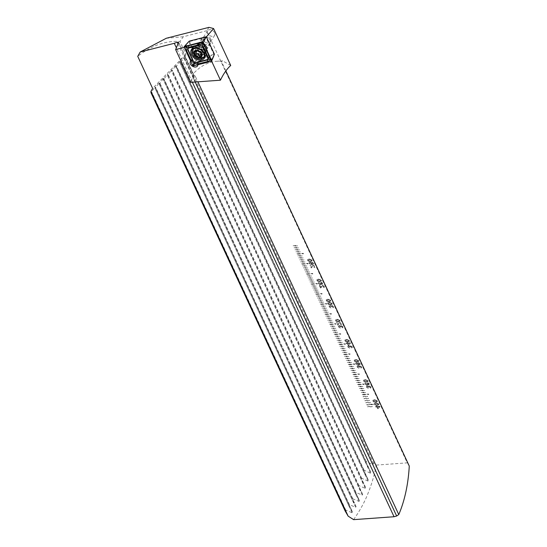 <?xml version="1.0" encoding="UTF-8"?>
<svg xmlns="http://www.w3.org/2000/svg" width="547" height="547" viewBox="0 0 547 547"><rect width="100%" height="100%" fill="white"/><g stroke="black" fill="none" stroke-linecap="round" stroke-linejoin="round"><path stroke-width="0.41" stroke-dasharray="2.73 2.05" d="M214.684 32.779A4.205 2.899 -147.7 0 0 211.128 29.894A4.205 2.899 -147.7 0 0 207.559 30.789A4.205 2.899 -147.7 0 0 207.559 33.292A4.205 2.899 -147.7 0 0 211.115 36.184A4.205 2.899 -147.7 0 0 214.677 35.282A4.205 2.899 -147.7 0 0 214.684 32.779M206.157 46.29A4.205 2.899 -147.7 0 0 205.152 44.895A4.205 2.899 -147.7 0 0 202.985 43.521A4.205 2.899 -147.7 0 0 199.033 44.3A4.205 2.899 -147.7 0 0 199.033 46.803A4.205 2.899 -147.7 0 0 202.588 49.688A4.205 2.899 -147.7 0 0 206.151 48.792A4.205 2.899 -147.7 0 0 206.157 46.29M207.149 47.486A6.373 4.397 -147.7 0 0 205.638 45.374A6.373 4.397 -147.7 0 0 202.342 43.295A6.373 4.397 -147.7 0 0 196.359 48.259A6.373 4.397 -147.7 0 0 204.086 52.895A6.373 4.397 -147.7 0 0 207.149 47.486M196.161 54.461A4.205 2.899 -147.7 0 0 194.144 55.527A4.205 2.899 -147.7 0 0 194.951 59.233A4.205 2.899 -147.7 0 0 199.238 61.093A4.205 2.899 -147.7 0 0 201.262 60.02A4.205 2.899 -147.7 0 0 200.448 56.32A4.205 2.899 -147.7 0 0 196.161 54.461M190.671 61.12A4.205 2.899 32.3 0 1 190.958 60.881L194.944 54.823A4.205 2.899 32.3 0 1 196.134 54.509A4.205 2.899 32.3 0 1 201.467 58.221L214.144 54.98L205.966 37.326L188.852 41.702L194.944 54.823M293.096 245.753L297.418 245.439L297.602 245.842L293.281 246.157L293.076 245.781L297.397 245.473L297.582 245.876L293.26 246.184L293.076 245.781M294.033 247.764L298.347 247.449L298.532 247.853L294.218 248.167L294.012 247.791L298.327 247.483L298.512 247.887L294.197 248.194L294.012 247.791M294.963 249.774L299.277 249.459L299.469 249.863L295.148 250.177L294.942 249.801L299.264 249.494L299.448 249.897L295.127 250.205L294.942 249.801M295.893 251.784L300.214 251.47L300.399 251.873L296.084 252.188L295.893 251.784L300.194 251.504L300.378 251.907L296.064 252.215L295.879 251.811M296.83 253.794L303.305 253.323L303.489 253.726L297.014 254.198L296.83 253.794L303.284 253.357L303.469 253.76L296.994 254.225L296.809 253.822M297.759 255.805L302.081 255.49L302.265 255.893L297.951 256.201L297.739 255.832L302.06 255.524L302.245 255.928L297.93 256.235L297.739 255.832M298.696 257.815L303.011 257.5L303.202 257.904L298.881 258.211L298.676 257.842L302.99 257.534L303.182 257.931L298.86 258.246L298.676 257.842M299.626 259.825L303.947 259.51L304.132 259.914L299.818 260.222L299.626 259.825L303.927 259.545L304.111 259.941L299.797 260.256L299.606 259.852M300.563 261.835L304.877 261.521L305.062 261.924L300.747 262.232L300.542 261.863L304.857 261.555L305.048 261.951L300.727 262.266L300.542 261.863M301.493 263.845L307.968 263.374L308.159 263.777L301.677 264.242L301.472 263.873L307.947 263.408L308.139 263.811L301.664 264.276L301.472 263.873M302.429 265.856L306.744 265.541L306.929 265.945L302.614 266.252L302.409 265.883L306.723 265.575L306.915 265.972L302.594 266.286L302.409 265.883M303.359 267.866L307.681 267.551L307.865 267.955L303.544 268.262L303.339 267.893L307.66 267.586L307.845 267.982L303.523 268.297L303.339 267.893M304.296 269.876L308.611 269.562L308.795 269.965L304.481 270.273L304.276 269.903L308.59 269.596L308.775 269.992L304.46 270.307L304.276 269.903M305.226 271.88L309.54 271.572L309.732 271.975L305.411 272.283L305.226 271.88L309.527 271.606L309.711 272.003L305.39 272.317L305.205 271.914M306.156 273.89L312.638 273.425L312.822 273.828L306.347 274.293L306.156 273.89L312.617 273.459L312.802 273.862L306.327 274.327L306.142 273.924M307.093 275.9L311.407 275.592L311.599 275.996L307.277 276.303L307.093 275.9L311.387 275.62L311.578 276.023L307.257 276.338L307.072 275.934M308.023 277.91L312.344 277.602L312.528 278.006L308.214 278.314L308.023 277.91L312.323 277.63L312.508 278.033L308.193 278.348L308.002 277.944M308.959 279.92L313.274 279.613L313.465 280.016L309.144 280.324L308.959 279.92L313.253 279.64L313.445 280.043L309.123 280.358L308.939 279.955M309.889 281.931L314.21 281.623L314.395 282.026L310.081 282.334L309.889 281.931L314.19 281.65L314.375 282.054L310.06 282.368L309.869 281.965M310.826 283.941L317.301 283.476L317.486 283.879L311.011 284.344L310.826 283.941L317.281 283.51L317.465 283.907L310.99 284.378L310.805 283.975M311.756 285.951L316.077 285.643L316.262 286.047L311.94 286.354L311.756 285.951L316.057 285.671L316.241 286.074L311.927 286.389L311.735 285.985M312.693 287.961L317.007 287.654L317.192 288.057L312.877 288.365L312.672 287.995L316.986 287.681L317.178 288.084L312.857 288.399L312.672 287.995M313.622 289.972L317.944 289.664L318.128 290.06L313.807 290.375L313.602 290.006L317.923 289.691L318.108 290.095L313.793 290.409L313.602 290.006M314.559 291.982L318.874 291.674L319.058 292.071L314.744 292.385L314.539 292.016L318.853 291.701L319.038 292.105L314.723 292.419L314.539 292.016M315.489 293.992L321.964 293.527L322.156 293.93L315.674 294.395L315.489 293.992L321.944 293.554L322.135 293.958L315.653 294.43L315.469 294.026M316.419 296.002L320.74 295.695L320.925 296.091L316.61 296.406L316.419 296.002L320.72 295.722L320.904 296.125L316.59 296.44L316.405 296.036M317.356 298.012L321.67 297.705L321.862 298.101L317.54 298.416L317.356 298.012L321.657 297.732L321.841 298.136L317.52 298.443L317.335 298.047M318.286 300.023L322.607 299.715L322.792 300.112L318.477 300.426L318.286 300.023L322.586 299.742L322.771 300.146L318.457 300.453L318.272 300.057M319.222 302.033L323.537 301.725L323.728 302.122L319.407 302.436L319.202 302.067L323.516 301.753L323.708 302.156L319.386 302.464L319.202 302.067M320.152 304.043L326.634 303.578L326.819 303.982L320.344 304.447L320.152 304.043L326.614 303.606L326.798 304.009L320.323 304.474L320.132 304.077M321.089 306.053L325.403 305.739L325.595 306.142L321.274 306.457L321.068 306.088L325.383 305.773L325.574 306.176L321.253 306.484L321.068 306.088M322.019 308.064L326.34 307.749L326.525 308.152L322.21 308.467L322.019 308.064L326.32 307.783L326.504 308.187L322.19 308.494L321.998 308.098M322.956 310.074L327.27 309.759L327.455 310.163L323.14 310.477L322.935 310.108L327.25 309.793L327.441 310.197L323.12 310.505L322.935 310.108M323.886 312.084L328.207 311.769L328.391 312.173L324.07 312.487L323.886 312.084L328.186 311.804L328.371 312.207L324.056 312.515L323.865 312.118M324.822 314.094L331.297 313.629L331.482 314.026L325.007 314.498L324.802 314.122L331.277 313.657L331.461 314.06L324.986 314.525L324.802 314.122M325.752 316.104L330.073 315.79L330.258 316.193L325.937 316.508L325.732 316.132L330.053 315.824L330.238 316.228L325.916 316.535L325.732 316.132M326.689 318.115L331.003 317.8L331.188 318.204L326.874 318.518L326.668 318.142L330.983 317.834L331.167 318.238L326.853 318.545L326.668 318.142M327.619 320.125L331.933 319.81L332.125 320.214L327.803 320.528L327.598 320.152L331.92 319.845L332.104 320.248L327.783 320.556L327.598 320.152M328.549 322.135L332.87 321.821L333.055 322.224L328.74 322.539L328.549 322.135L332.849 321.855L333.034 322.258L328.72 322.566L328.535 322.162M329.485 324.145L335.961 323.674L336.145 324.077L329.67 324.549L329.465 324.173L335.94 323.708L336.132 324.111L329.65 324.576L329.465 324.173M330.415 326.156L334.737 325.841L334.921 326.244L330.607 326.559L330.395 326.183L334.716 325.875L334.901 326.279L330.586 326.586L330.395 326.183M331.352 328.166L335.667 327.851L335.858 328.255L331.537 328.569L331.332 328.193L335.646 327.885L335.837 328.289L331.516 328.597L331.332 328.193M332.282 330.176L336.603 329.862L336.788 330.265L332.473 330.573L332.261 330.203L336.583 329.896L336.767 330.299L332.453 330.607L332.261 330.203M333.219 332.186L337.533 331.872L337.718 332.275L333.403 332.583L333.198 332.214L337.513 331.906L337.704 332.309L333.383 332.617L333.198 332.214M334.149 334.196L340.624 333.725L340.815 334.128L334.333 334.593L334.128 334.224L340.61 333.759L340.795 334.162L334.32 334.627L334.128 334.224M335.085 336.207L339.4 335.892L339.584 336.296L335.27 336.603L335.065 336.234L339.379 335.926L339.571 336.323L335.249 336.637L335.065 336.234M336.015 338.217L340.337 337.902L340.521 338.306L336.2 338.614L335.995 338.244L340.316 337.937L340.501 338.333L336.186 338.648L335.995 338.244M336.952 340.227L341.266 339.913L341.451 340.316L337.137 340.624L336.931 340.255L341.246 339.947L341.431 340.343L337.116 340.658L336.931 340.255M337.882 342.237L342.196 341.923L342.388 342.326L338.067 342.634L337.882 342.237L342.183 341.957L342.367 342.354L338.046 342.668L337.861 342.265M338.812 344.248L345.294 343.776L345.478 344.179L339.003 344.644L338.812 344.248L345.273 343.81L345.458 344.213L338.983 344.678L338.798 344.275M339.749 346.251L344.063 345.943L344.254 346.347L339.933 346.654L339.749 346.251L344.049 345.977L344.234 346.374L339.913 346.689L339.728 346.285M340.678 348.261L345 347.954L345.184 348.357L340.87 348.665L340.678 348.261L344.979 347.981L345.164 348.384L340.849 348.699L340.665 348.295M341.615 350.271L345.93 349.964L346.121 350.367L341.8 350.675L341.615 350.271L345.909 349.991L346.101 350.395L341.779 350.709L341.595 350.306M342.545 352.282L346.866 351.974L347.051 352.377L342.737 352.685L342.545 352.282L346.846 352.001L347.03 352.405L342.716 352.719L342.525 352.316M343.482 354.292L349.957 353.827L350.142 354.23L343.666 354.695L343.482 354.292L349.936 353.861L350.121 354.258L343.646 354.729L343.461 354.326M344.412 356.302L348.733 355.994L348.918 356.398L344.603 356.706L344.412 356.302L348.712 356.022L348.897 356.425L344.583 356.74L344.391 356.336M345.348 358.312L349.663 358.005L349.848 358.408L345.533 358.716L345.328 358.347L349.642 358.032L349.834 358.435L345.513 358.75L345.328 358.347M346.278 360.323L350.6 360.015L350.784 360.418L346.463 360.726L346.278 360.323L350.579 360.042L350.764 360.446L346.449 360.76L346.258 360.357M347.215 362.333L351.53 362.025L351.714 362.429L347.4 362.736L347.215 362.333L351.509 362.052L351.694 362.456L347.379 362.77L347.195 362.367M348.145 364.343L354.62 363.878L354.812 364.281L348.33 364.746L348.145 364.343L354.6 363.912L354.791 364.309L348.309 364.781L348.124 364.377M349.082 366.353L353.396 366.046L353.581 366.442L349.266 366.757L349.061 366.387L353.376 366.073L353.56 366.476L349.246 366.791L349.061 366.387M350.012 368.363L354.326 368.056L354.518 368.452L350.196 368.767L350.012 368.363L354.312 368.083L354.497 368.487L350.176 368.801L349.991 368.398M350.942 370.374L355.263 370.066L355.447 370.463L351.133 370.777L350.942 370.374L355.242 370.093L355.427 370.497L351.112 370.811L350.928 370.408M351.878 372.384L356.193 372.076L356.384 372.473L352.063 372.787L351.878 372.384L356.172 372.104L356.364 372.507L352.042 372.815L351.858 372.418M352.808 374.394L359.29 373.929L359.475 374.333L353 374.798L352.808 374.394L359.27 373.957L359.454 374.36L352.979 374.825L352.788 374.428M353.745 376.404L358.059 376.097L358.251 376.493L353.93 376.808L353.745 376.404L358.039 376.124L358.23 376.527L353.909 376.835L353.724 376.439M354.675 378.415L358.996 378.107L359.181 378.503L354.866 378.818L354.654 378.449L358.976 378.134L359.16 378.538L354.846 378.845L354.654 378.449M355.612 380.425L359.926 380.11L360.111 380.514L355.796 380.828L355.591 380.459L359.905 380.144L360.097 380.548L355.776 380.856L355.591 380.459M356.541 382.435L360.863 382.121L361.047 382.524L356.726 382.838L356.521 382.469L360.842 382.155L361.027 382.558L356.712 382.866L356.521 382.469M357.478 384.445L363.953 383.98L364.138 384.377L357.663 384.849L357.458 384.479L363.933 384.008L364.117 384.411L357.642 384.876L357.458 384.479M358.408 386.456L362.729 386.141L362.914 386.544L358.593 386.859L358.408 386.456L362.709 386.175L362.893 386.579L358.572 386.886L358.388 386.49M359.345 388.466L363.659 388.151L363.844 388.555L359.529 388.869L359.324 388.493L363.639 388.185L363.823 388.589L359.509 388.896L359.324 388.493M360.275 390.476L364.589 390.161L364.781 390.565L360.459 390.879L360.275 390.476L364.576 390.196L364.76 390.599L360.439 390.907L360.254 390.503M361.205 392.486L365.526 392.172L365.711 392.575L361.396 392.89L361.205 392.486L365.505 392.206L365.69 392.609L361.376 392.917L361.191 392.514M362.141 394.496L368.616 394.031L368.801 394.428L362.326 394.9L362.121 394.524L368.596 394.059L368.787 394.462L362.305 394.927L362.121 394.524M363.263 396.91L363.071 396.507L367.393 396.192L367.577 396.596L363.242 396.937L363.051 396.534L367.372 396.226L367.557 396.63L363.242 396.937M364.193 398.92L364.008 398.517L368.322 398.202L368.514 398.606L364.172 398.948L363.987 398.544L368.302 398.237L368.493 398.64L364.172 398.948M365.129 400.93L364.938 400.527L369.259 400.213L369.444 400.616L365.109 400.958L364.917 400.554L369.239 400.247L369.423 400.65L365.109 400.958M367.926 406.954L367.741 406.558L372.056 406.243L372.24 406.647L367.905 406.989L367.721 406.585L372.035 406.277L372.227 406.681L367.905 406.989M366.059 402.941L365.875 402.537L370.189 402.223L370.381 402.626L366.039 402.968L365.854 402.565L370.169 402.257L370.36 402.66L366.039 402.968M373.28 404.076L373.471 404.479L366.989 404.944L366.805 404.548L373.28 404.076L373.451 404.513L366.975 404.978L366.784 404.575L373.266 404.11M313.417 263.093L311.769 262.013L313.014 263.613L311.776 264.228L311.913 263.182L309.958 262.095L309.055 262.539L309.076 263.469L311.804 264.727L313.383 264.194L313.417 263.093L311.769 262.013M317.807 281.363L319.756 281.63L321.383 281.042L321.349 280.18L318.559 279.052L316.939 279.633L316.973 280.495L317.786 281.397L319.756 281.63M319.858 285.431L319.304 285.472L320.528 288.098L322.689 285.814L323.728 286.498L323.605 287.825L324.282 287.455L324.221 286.45L322.457 285.295L321.533 285.876L320.774 287.394L319.879 285.397L319.325 285.438L320.549 288.071L322.709 285.78L323.749 286.464L323.626 287.79L324.303 287.421L324.241 286.416L322.477 285.267L321.547 285.842L320.795 287.366L319.879 285.397M321.458 287.496L321.704 286.97L321.458 287.496M323.749 286.464L323.311 287.312L323.749 286.464M328.576 304.556L330.525 304.816L332.145 304.235L332.111 303.373L329.328 302.245L327.708 302.826L327.742 303.688L328.556 304.59L330.525 304.816M336.467 321.561L338.422 321.827L340.043 321.239L340.008 320.378L337.225 319.25L335.598 319.838L335.639 320.699L336.446 321.595L338.422 321.827M338.525 326.921L340.323 328.084L339.017 326.867L339.509 326.012L340.754 327.044L341.499 326.08L342.401 326.648L342.347 327.885L342.935 327.509L342.907 326.627L341.28 325.561L340.678 326.169L339.263 325.492L338.504 325.896L338.504 326.949L340.323 328.084M340.302 328.111L338.996 326.894L339.509 326.012L340.658 326.703M340.637 326.737L341.212 326.983L341.499 326.08L342.381 326.675L342.347 327.885M342.326 327.913L342.914 327.544L342.887 326.655L341.28 325.561L340.658 326.203L339.263 325.492M346.101 343.113L346.34 343.625L347.386 343.55L348.2 345.301L348.754 345.266L350.531 343.167L346.907 342.518L347.147 343.037L346.08 343.14L346.34 343.625M355.126 361.765L357.082 362.025L358.702 361.444L358.668 360.582L355.885 359.454L354.265 360.035L354.299 360.897L355.112 361.799L357.082 362.025M357.184 367.119L358.982 368.281L357.676 367.064L358.169 366.21L359.42 367.242L360.158 366.278L361.061 366.846L361.006 368.083L361.594 367.714L361.567 366.825L359.94 365.765L359.338 366.374L357.923 365.697L357.164 366.093L357.164 367.153L358.982 368.281M358.962 368.316L357.656 367.099L358.169 366.21L359.317 366.907M359.304 366.934L359.871 367.187L360.158 366.278L361.061 366.846L361.006 368.083M360.986 368.117L361.574 367.741L361.546 366.859L359.94 365.765L359.317 366.408L357.923 365.697M366.989 385.279L367.728 384.438L368.869 384.985L369.457 384.705L368.856 385.02L369.437 383.782L367.81 382.722L367.235 383.379L365.779 382.709L365.027 383.098L365.061 384.09L366.969 385.314L367.728 384.438L367.639 384.992L367.707 384.473L368.856 385.02L369.437 383.782M369.416 383.809L367.81 382.722L367.215 383.406L365.779 382.709M373.792 401.963L375.741 402.23L377.362 401.642L377.327 400.78L374.545 399.652L372.924 400.24L372.958 401.095L373.772 401.997L375.741 402.23M375.522 406.503L375.762 407.023L376.815 406.947L377.628 408.698L378.182 408.657L379.789 406.195L377.129 406.387L376.336 405.915L376.575 406.428L375.502 406.537L375.741 407.05L376.815 406.947M353.622 519.65C359.803 510.768 364.466 502.337 367.605 494.372C371.693 484.286 374.579 474.529 376.268 465.094L373.43 462.81L184.756 56.348L185.932 54.262L179.977 41.428C165.372 40.628 151.293 45.606 137.735 56.355M376.268 465.094L407.262 462.858L206.691 30.762L183.3 36.745L179.977 41.428M375.228 405.06L377.177 405.32L378.797 404.739L378.763 403.877L375.98 402.742L374.36 403.33L374.394 404.192L375.208 405.088L377.177 405.32M366.517 387.221L368.316 388.384L367.003 387.167L367.495 386.312L368.746 387.344L369.492 386.38L370.394 386.948L370.34 388.185L370.921 387.809L370.9 386.927L369.273 385.861L368.671 386.476L367.256 385.799L366.497 386.196L366.497 387.249L368.316 388.384M368.295 388.411L366.982 387.194L367.495 386.312L368.651 387.009M368.63 387.037L369.198 387.29L369.492 386.38L370.394 386.948L370.34 388.185M370.319 388.213L370.907 387.844L370.88 386.961L369.273 385.861L368.651 386.503L367.256 385.799M364.459 381.868L366.408 382.127L368.035 381.546L368.001 380.685L365.211 379.55L363.591 380.138L363.625 380.999L364.439 381.895L366.408 382.127M360.07 363.598L358.422 362.517L359.666 364.117L358.429 364.733L358.565 363.68L356.61 362.593L355.707 363.044L355.721 363.974L358.456 365.232L360.035 364.692L360.07 363.598L358.422 362.517M347.858 347.017L349.656 348.179L348.343 346.962L348.836 346.107L350.087 347.147L350.832 346.183L351.735 346.75L351.68 347.981L352.261 347.612L352.241 346.73L350.613 345.663L350.012 346.272L348.596 345.595L347.837 345.991L347.837 347.051L349.656 348.179M349.636 348.213L348.323 346.996L348.836 346.107L349.991 346.805M349.971 346.839L350.538 347.085L350.832 346.183L351.714 346.777L351.68 347.981M351.659 348.015L352.241 347.639L352.22 346.757L350.613 345.663L349.991 346.306L348.596 345.595M345.8 341.663L347.748 341.93L349.369 341.342L349.342 340.48L346.552 339.352L344.931 339.94L344.966 340.795L345.779 341.697L347.748 341.93M338.019 324.474L337.109 322.504L336.555 322.545L337.772 325.178L339.933 322.887L340.972 323.571L340.849 324.904L341.533 324.535L341.472 323.523L339.701 322.374L338.778 322.949L338.019 324.474M339.919 322.921L340.972 323.571L340.829 324.932L341.513 324.562L341.451 323.557L339.68 322.402L338.757 322.983L337.998 324.508L337.089 322.539L336.535 322.58L337.752 325.205L339.933 322.887M330.976 308.016L329.663 306.792L330.156 305.944L331.407 306.976L332.152 306.012L333.055 306.58L333 307.811L333.581 307.441L333.561 306.559L331.933 305.493L331.332 306.101L329.916 305.424L329.157 305.828L329.178 306.846L330.99 307.982L329.684 306.764L330.176 305.91L331.427 306.942L332.173 305.978L333.075 306.546L333.014 307.783L333.602 307.407L333.581 306.525L331.947 305.465L331.345 306.074L329.93 305.397L329.171 305.794L329.191 306.819L330.99 307.982M329.684 306.764L330.176 305.91L329.684 306.764M331.858 306.778L332.173 305.978L331.858 306.778M333.075 306.546L332.699 307.305L333.075 306.546M331.947 305.465L331.332 306.101L331.947 305.465M327.14 301.465L329.089 301.725L330.709 301.144L330.682 300.282L327.892 299.147L326.272 299.735L326.306 300.597L327.12 301.493L329.089 301.725M320.337 284.782L321.075 283.941L322.224 284.488L322.805 284.208L322.204 284.515L322.785 283.278L321.157 282.218L320.583 282.874L319.127 282.204L318.375 282.594L318.409 283.585L320.316 284.809L321.075 283.941L320.986 284.495L321.062 283.968L322.204 284.515L322.785 283.278M322.764 283.312L321.157 282.218L320.563 282.908L319.127 282.204M311.462 267.264L310.552 265.302L309.999 265.336L311.216 267.968L313.383 265.678L314.422 266.362L313.999 267.182L314.293 267.695L314.976 267.326L314.915 266.314L313.144 265.165L312.221 265.746L311.462 267.264M313.363 265.712L314.402 266.396L313.978 267.209L314.272 267.722L314.956 267.353L314.894 266.348L313.13 265.199L312.2 265.774L311.441 267.298L310.532 265.329L309.978 265.37L311.195 267.996L313.383 265.678M314.422 266.362L313.978 267.209L314.422 266.362M308.481 261.261L310.429 261.528L312.05 260.94L312.016 260.078L309.233 258.95L307.612 259.538L307.646 260.393L308.46 261.295L310.429 261.528M409.265 466.058L407.262 462.858M192.353 82.221L176.291 47.63M345.157 510.994L345.772 510.132L352.029 512.724L352.494 512.054L348.795 505.619L349.376 504.683L355.639 507.274L356.076 506.563L352.227 499.814L352.781 498.802L359.051 501.421L359.468 500.649L355.454 493.551L355.974 492.464L362.264 495.131L362.654 494.303L358.449 486.803L358.928 485.627L365.259 488.368L365.615 487.486L361.191 479.493L361.622 478.222L368.008 481.087L368.336 480.129L363.639 471.555L364.015 470.16L370.483 473.21L370.77 472.17L365.724 462.837L366.032 461.292L372.623 464.608L373.095 464.424L373.43 462.81M352.541 512.142L155.109 86.809L352.541 512.142M356.124 506.652L159.259 82.549L356.124 506.652M184.756 56.348L180.749 62.132L180.052 62.843L180.038 61.271L175.902 67.103L175.888 65.531L175.361 66.064L171.744 71.363L171.731 69.79L171.204 70.324L168.278 74.912L167.587 75.616L167.573 74.05L163.437 79.876L163.423 78.303L359.516 500.744L163.416 78.289L159.97 83.424L159.28 84.135L159.266 82.563L155.122 88.395L155.109 86.823L150.965 92.655M362.702 494.406L167.573 74.03L362.702 494.406M365.669 487.589L171.724 69.77L365.669 487.589M368.398 480.245L175.881 65.51L368.398 480.245M370.832 472.293L180.038 61.25L370.832 472.293M185.932 54.262L152.613 88.416M166.254 38.276L183.3 36.745M184.284 47.357L188.852 41.702M205.966 37.326L206.328 36.779M208.981 27.35L206.691 30.762M230.725 65.469L222.65 60.861L221.412 61.367A102.002 53.934 85.9 0 0 216.544 61.298A102.002 53.934 85.9 0 0 193.077 73.968L193.494 74.57L190.835 82.33M193.57 75.035A5.101 2.694 85.9 0 1 195.648 76.99L193.426 78.207L193.57 75.035L193.077 73.968L193.494 74.57L178.575 42.42M193.426 78.207L195.197 82.016M225.856 70.932L221.412 61.367M214.103 55.09L211.511 60.943L197.816 64.45A4.205 2.899 32.3 0 1 197.836 64.758M190.958 60.881L184.64 47.268M186.226 45.257L192.476 58.727M195.648 76.99L197.891 81.818M197.816 64.45L199.005 62.126L212.304 58.72M199.005 62.126L201.467 58.221M345.772 510.132L151.663 91.944M366.032 461.292L180.749 62.132M365.724 462.837L180.052 62.843M364.015 470.16L176.592 66.392M363.639 471.555L175.902 67.103M361.622 478.222L172.435 70.652M361.191 479.493L171.744 71.363M358.928 485.627L168.278 74.912M358.449 486.803L167.587 75.616M355.974 492.464L164.127 79.171M355.454 493.551L163.437 79.876M352.781 498.802L159.97 83.424M352.227 499.814L159.28 84.135M349.376 504.683L155.813 87.684M348.795 505.619L155.122 88.395M376.794 406.975L377.628 408.698M377.608 408.725L378.182 408.657M378.162 408.691L379.953 406.558M379.933 406.592L379.789 406.195M379.768 406.23L377.129 406.387M377.109 406.421L376.89 405.874M376.869 405.908L376.336 405.915M376.315 405.942L376.575 406.428M376.555 406.462L375.502 406.537M377.868 408.055L377.348 406.934L378.907 406.824L377.868 408.055L377.368 406.906L378.927 406.79L377.888 408.021M377.156 405.354L378.777 404.766L378.763 403.877M378.743 403.905L375.98 402.742M375.96 402.777L374.339 403.365L374.394 404.192M374.374 404.219L375.208 405.088M378.25 403.946L378.203 404.507L376.917 404.835L374.873 404.185L374.9 403.652L374.893 404.151L376.22 403.262L378.271 403.918L378.223 404.472L376.938 404.807L374.873 404.185L376.199 403.289L378.25 403.946L378.203 404.507L378.25 403.946M375.721 402.257L377.341 401.676L377.327 400.78M377.314 400.814L374.545 399.652M374.524 399.686L372.904 400.267L372.958 401.095M372.938 401.129L373.772 401.997M376.815 400.855L376.767 401.409L375.481 401.744L373.437 401.095L373.464 400.561L373.457 401.06L374.784 400.165L376.835 400.821L376.787 401.382L375.502 401.71L373.437 401.095L374.763 400.199L376.815 400.855L376.767 401.409L376.815 400.855M366.982 387.194L367.475 386.339L366.982 387.194M369.163 387.214L369.471 386.414L369.163 387.214M370.374 386.982L370.025 387.707L370.374 386.982M369.252 385.895L368.651 386.503L369.252 385.895M367.235 385.826L366.476 386.223L366.497 387.249M367.789 382.75L367.215 383.406L367.789 382.75M365.758 382.736L365.006 383.126L365.061 384.09M365.04 384.124L366.969 385.314M366.005 383.256L367.208 383.973L366.736 384.801L365.54 384.083L366.005 383.256L367.228 383.946L366.757 384.767L365.56 384.049L366.025 383.221L365.54 384.083L366.005 383.256M367.208 383.973L366.736 384.801L367.208 383.973M368.008 383.269L368.917 383.844L368.61 384.5L367.7 383.926L368.008 383.269L368.938 383.809L368.63 384.473L367.714 383.891L368.028 383.235L367.7 383.926L368.008 383.269M368.917 383.844L368.61 384.5L368.917 383.844M366.387 382.162L368.015 381.574L368.001 380.685M367.981 380.712L365.211 379.55M365.191 379.584L363.57 380.172L363.625 380.999M363.605 381.027L364.439 381.895M367.481 380.753L367.44 381.314L366.155 381.642L364.104 380.992L364.138 380.459L364.124 380.958L365.458 380.069L367.502 380.726L367.454 381.28L366.175 381.615L364.104 380.992L365.437 380.097L367.481 380.753L367.44 381.314L367.481 380.753M357.656 367.099L358.148 366.244L357.656 367.099M359.83 367.112L360.145 366.312L359.83 367.112M361.041 366.88L360.692 367.605L361.041 366.88M359.919 365.793L359.317 366.408L359.919 365.793M357.902 365.724L357.143 366.128L357.164 367.153M358.401 362.552L358.606 363.037M358.586 363.064L359.14 363.187M359.119 363.222L359.584 363.666M359.57 363.7L359.646 364.145L358.429 364.733L358.565 363.68M358.545 363.714L356.61 362.593M356.589 362.627L355.687 363.071L355.721 363.974M355.707 364.001L358.456 365.232M358.435 365.259L360.035 364.692L360.049 363.632M356.815 363.14L358.114 363.892L357.608 364.787L356.22 364.008L356.835 363.112L358.135 363.858L357.629 364.76L356.241 363.974L356.835 363.112L356.22 364.008L356.815 363.14M358.114 363.892L357.608 364.787L358.114 363.892M357.061 362.059L358.682 361.478L358.668 360.582M358.647 360.61L355.885 359.454M355.865 359.482L354.244 360.07L354.299 360.897M354.278 360.931L355.112 361.799M358.155 360.658L358.107 361.211L356.822 361.546L354.777 360.89L354.805 360.364L354.798 360.863L356.124 359.967L358.176 360.623L358.128 361.177L356.842 361.512L354.777 360.89L356.104 359.994L358.155 360.658L358.107 361.211L358.155 360.658M348.323 346.996L348.815 346.142L348.323 346.996M350.497 347.01L350.812 346.21L350.497 347.01M351.714 346.777L351.365 347.502L351.714 346.777M350.593 345.697L349.991 346.306L350.593 345.697M348.576 345.629L347.817 346.025L347.837 347.051M346.319 343.66L347.386 343.55M347.372 343.584L348.2 345.301M348.186 345.335L348.754 345.266M348.74 345.294L350.531 343.167M350.511 343.195L350.36 342.805M350.34 342.839L347.701 342.996M347.687 343.031L347.461 342.484M347.448 342.511L346.907 342.518M346.894 342.552L347.147 343.037M347.133 343.065L346.08 343.14M348.439 344.658L347.926 343.543L349.478 343.434L348.439 344.658L347.94 343.509L349.499 343.4L348.46 344.631M347.728 341.957L349.355 341.376L349.342 340.48M349.321 340.514L346.552 339.352M346.531 339.379L344.911 339.967L344.966 340.795M344.945 340.829L345.779 341.697M348.822 340.555L348.774 341.109L347.489 341.444L345.444 340.795L345.478 340.261L345.465 340.76L346.791 339.865L348.842 340.521L348.795 341.082L347.509 341.41L345.444 340.795L346.777 339.899L348.822 340.555L348.774 341.109L348.822 340.555M338.996 326.894L339.489 326.039L338.996 326.894M341.171 326.915L341.478 326.108L341.171 326.915M342.381 326.675L342.032 327.4L342.381 326.675M341.26 325.595L340.658 326.203L341.26 325.595M339.243 325.527L338.484 325.923L338.504 326.949M340.959 323.605L340.535 324.419L340.959 323.605M338.402 321.862L340.022 321.274L340.008 320.378M339.988 320.412L337.225 319.25M337.205 319.284L335.578 319.865L335.639 320.699M335.619 320.727L336.446 321.595M339.496 320.453L339.448 321.007L338.162 321.342L336.118 320.692L336.145 320.159L336.132 320.658L337.465 319.763L339.516 320.426L339.468 320.98L338.183 321.315L336.118 320.692L337.444 319.797L339.496 320.453L339.448 321.007L339.496 320.453M330.504 304.85L332.125 304.269L332.111 303.373M332.097 303.407L329.328 302.245M329.308 302.272L327.687 302.86L327.742 303.688M327.721 303.722L328.556 304.59M331.598 303.448L331.55 304.002L330.265 304.337L328.221 303.681L328.248 303.154L328.241 303.653L329.567 302.758L331.619 303.414L331.571 303.968L330.285 304.303L328.221 303.681L329.547 302.792L331.598 303.448L331.55 304.002L331.598 303.448M329.068 301.759L330.689 301.171L330.682 300.282M330.661 300.31L327.892 299.147M327.872 299.182L326.251 299.77L326.306 300.597M326.285 300.624L327.12 301.493M330.162 300.351L330.115 300.912L328.829 301.24L326.785 300.59L326.819 300.057L326.805 300.563L328.111 299.694L330.162 300.351L330.115 300.912L328.85 301.212L326.805 300.563L328.132 299.667L330.183 300.324L330.135 300.877L330.162 300.351M321.137 282.252L320.563 282.908L321.137 282.252M319.106 282.238L318.354 282.628L318.409 283.585M318.388 283.62L320.316 284.809M319.352 282.751L320.556 283.476L320.084 284.296L318.887 283.578L319.352 282.751L320.576 283.442L320.104 284.262L318.908 283.551L319.373 282.717L318.887 283.578L319.352 282.751M320.556 283.476L320.084 284.296L320.556 283.476M321.363 282.765L322.265 283.339L321.957 284.002L321.048 283.421L321.376 282.737L322.286 283.312L321.978 283.968L321.068 283.394L321.376 282.737L321.048 283.421L321.363 282.765M322.265 283.339L321.957 284.002L322.265 283.339M319.735 281.657L321.363 281.076L321.349 280.18M321.328 280.214L318.559 279.052M318.545 279.079L316.918 279.667L316.973 280.495M316.952 280.529L317.786 281.397M320.836 280.255L320.788 280.809L319.503 281.144L317.451 280.488L317.486 279.961L317.472 280.461L318.785 279.599L320.836 280.255L320.788 280.809L319.523 281.11L317.472 280.461L318.805 279.565L320.85 280.221L320.809 280.775L320.836 280.255M311.756 262.047L311.954 262.533M311.934 262.567L312.487 262.69M312.467 262.717L312.939 263.169M312.918 263.196L312.993 263.647L311.776 264.228L311.913 263.182M311.893 263.21L309.958 262.095M309.937 262.122L309.034 262.574L309.076 263.469M309.055 263.504L311.804 264.727M311.783 264.762L313.383 264.194L313.397 263.128M310.163 262.642L311.462 263.387L310.956 264.29L309.568 263.504L310.183 262.608L311.482 263.36L310.976 264.256L309.588 263.476L310.183 262.608L309.568 263.504L310.163 262.642M311.462 263.387L310.956 264.29L311.462 263.387M310.409 261.555L312.029 260.974L312.016 260.078M311.995 260.112L309.233 258.95M309.212 258.977L307.592 259.565L307.646 260.393M307.626 260.427L308.46 261.295M311.503 260.153L311.455 260.707L310.17 261.042L308.125 260.393L308.152 259.859L308.146 260.358L309.472 259.463L311.523 260.119L311.475 260.68L310.19 261.008L308.125 260.393L309.452 259.497L311.503 260.153L311.455 260.707L311.503 260.153M196.414 51.521A1.497 1.032 -147.7 0 0 195.84 50.495A0.855 0.588 32.3 0 1 196.421 49.504A1.497 1.032 -147.7 0 0 197.905 49.257A1.497 1.032 -147.7 0 0 198.007 48.95A0.855 0.588 32.3 0 1 199.532 49.209A1.497 1.032 -147.7 0 0 200.291 50.057A1.497 1.032 -147.7 0 0 201.385 50.345A0.855 0.588 32.3 0 1 202.328 51.589A1.497 1.032 -147.7 0 0 202.13 51.794A1.497 1.032 -147.7 0 0 202.595 53.278A0.855 0.588 32.3 0 1 202.014 54.262A1.497 1.032 -147.7 0 0 200.722 54.31M200.53 54.509A1.497 1.032 -147.7 0 0 200.421 54.816A0.855 0.588 32.3 0 1 200.106 55.185M203.375 45.107A5.101 3.514 -147.7 0 0 197.276 45.415A5.101 3.514 -147.7 0 0 196.893 47.035A5.101 3.514 -147.7 0 0 199.799 51.165A5.101 3.514 -147.7 0 0 204.599 51.903A5.101 3.514 -147.7 0 0 205.898 50.857A5.101 3.514 -147.7 0 0 203.375 45.107M204.428 43.828A5.101 3.514 -147.7 0 0 210.533 43.521A5.101 3.514 -147.7 0 0 209.323 38.796A5.101 3.514 -147.7 0 0 208.01 37.77A5.101 3.514 -147.7 0 0 206.691 37.134A5.101 3.514 -147.7 0 0 201.905 38.078A5.101 3.514 -147.7 0 0 204.428 43.828M205.371 42.29A3.822 2.639 -147.7 0 0 209.713 42.358A3.822 2.639 -147.7 0 0 209.043 38.516A3.822 2.639 -147.7 0 0 208.058 37.75A3.822 2.639 -147.7 0 0 207.067 37.271A3.822 2.639 -147.7 0 0 203.293 38.372A3.822 2.639 -147.7 0 0 205.371 42.29M193.166 48.936A6.694 4.615 -147.7 0 0 196.476 56.485A6.694 4.615 -147.7 0 0 204.489 56.081M204.968 54.721A6.694 4.615 -147.7 0 0 204.913 53.346A6.694 4.615 -147.7 0 0 201.18 48.533A6.694 4.615 -147.7 0 0 195.457 47.377A6.694 4.615 -147.7 0 0 194.329 47.828M195.929 52.56A0.855 0.588 32.3 0 1 196.106 52.184L194.766 54.31M206.588 47.322A5.614 3.87 -147.7 0 0 201.85 43.473A5.614 3.87 -147.7 0 0 197.098 44.669A5.614 3.87 -147.7 0 0 197.091 48.006A5.614 3.87 -147.7 0 0 201.836 51.856A5.614 3.87 -147.7 0 0 206.581 50.659A5.614 3.87 -147.7 0 0 206.588 47.322M189.262 41.121L197.364 58.57L193.877 65.77M197.364 58.57L214.417 54.208M193.31 76.792L177.939 43.685M373.095 464.424L184.018 57.1M372.623 464.608L183.669 57.551M370.483 473.21L179.519 61.804M368.008 481.087L175.361 66.064M365.259 488.368L171.204 70.324M362.264 495.131L167.054 74.583M359.051 501.421L162.897 78.843M355.639 507.274L158.739 83.103M352.029 512.724L154.589 87.363M197.905 54.174A5.299 3.651 -147.7 0 0 202.821 54.974A5.299 3.651 -147.7 0 0 204.578 51.691A5.299 3.651 -147.7 0 0 201.624 47.883A5.299 3.651 -147.7 0 0 197.091 46.967A5.299 3.651 -147.7 0 0 194.896 50.044A5.299 3.651 -147.7 0 0 197.905 54.174M199.532 49.209L198.185 51.336M200.421 54.816L199.081 56.943M202.014 54.262L202.595 53.278M195.84 50.495L195.115 51.637M196.421 49.504L195.081 51.63M198.007 48.95L196.831 50.809M201.385 50.345L200.045 52.471M202.328 51.589L201.125 53.483M205.2 49.517A5.614 3.87 -147.7 0 0 200.462 45.668A5.614 3.87 -147.7 0 0 195.71 46.864A5.614 3.87 -147.7 0 0 195.703 50.201A5.614 3.87 -147.7 0 0 200.448 54.05A5.614 3.87 -147.7 0 0 205.2 52.854A5.614 3.87 -147.7 0 0 205.2 49.517M192.332 50.276A7.508 5.176 -147.7 0 0 192.879 52.252A7.508 5.176 -147.7 0 0 203.703 57.326M205.063 56.444A7.508 5.176 -147.7 0 0 205.59 51.336A7.508 5.176 -147.7 0 0 198.691 46.044A7.508 5.176 -147.7 0 0 192.53 48.533M204.94 57.032A7.781 5.361 -147.7 0 0 205.638 56.218A7.781 5.361 -147.7 0 0 205.645 51.589A7.781 5.361 -147.7 0 0 199.067 46.256A7.781 5.361 -147.7 0 0 192.482 47.917A7.781 5.361 -147.7 0 0 192.045 48.895M192.011 51.179A7.781 5.361 -147.7 0 0 192.476 52.539A7.781 5.361 -147.7 0 0 203.067 58.003M188.305 42.098L184.23 47.247M213.973 55.452L211.279 61.326M196.571 59.903L192.496 65.052M207.559 30.789L199.033 44.3M202.985 43.521L202.342 43.295M205.152 44.895L205.638 45.374M194.144 55.527L190.397 61.462M193.515 74.242L178.616 42.14M216.544 61.298L222.65 60.861M201.262 60.02L197.515 65.955M214.677 35.282L206.151 48.792M204.913 53.346L204.599 51.903M195.457 47.377L196.893 47.035M200.359 54.994L199.005 57.141M210.533 43.521L205.898 50.857M207.067 37.271L206.691 37.134M201.905 38.078L197.276 45.415M195.997 52.3L194.636 54.447M195.573 49.647L194.192 51.828M197.905 49.257L196.947 50.762M198.069 48.772L196.715 50.926M202.438 51.473L201.084 53.62M202.13 51.794L201.132 53.38M202.855 54.126L201.481 56.314M197.098 44.669L195.71 46.864C194.677 45.476 203.313 46.092 204.988 50.803L205.2 52.854L206.581 50.659M191.347 49.709L192.482 47.917C196.879 44.423 201.275 45.586 205.679 51.411C206.431 54.03 206.417 55.637 205.638 56.218L204.503 58.016"/><path stroke-width="0.82" d="M197.836 64.758A4.205 2.899 32.3 0 1 197.515 65.955A4.205 2.899 32.3 0 1 195.498 67.028A4.205 2.899 32.3 0 1 191.211 65.168A4.205 2.899 32.3 0 1 190.397 61.462A4.205 2.899 32.3 0 1 190.671 61.12M176.291 47.63L174.288 43.302L140.182 52.027L137.735 56.355L152.613 88.416L150.958 91.342L348.145 516.149L353.622 519.65L394.045 516.737L396.65 516.019L398.77 514.57A102.002 53.934 -94.1 0 0 409.265 466.058L225.856 70.932M394.045 516.737L192.353 82.221M348.145 516.149L345.157 510.994L150.965 92.655L150.958 91.342M140.182 52.027L166.254 38.276L208.981 27.35L213.59 28.553L205.966 37.326M174.288 43.302L177.262 42.215L178.575 42.42L175.628 49.572L184.284 47.357M195.197 82.016L396.65 516.019M175.628 49.572L190.835 82.33L220.448 80.197C223.381 73.934 226.807 69.025 230.725 65.469L213.59 28.553M220.448 80.197L211.593 61.127M197.891 81.818L398.77 514.57M200.667 56.389L201.481 56.3L201.255 55.404L200.667 56.389L198.458 57.401A4.273 2.947 -147.7 0 0 201.481 56.3A4.273 2.947 -147.7 0 0 200.954 52.984L197.207 50.741A4.273 2.947 -147.7 0 0 194.253 51.76L194.144 51.938A4.273 2.947 -147.7 0 0 194.636 55.035L194.807 55.268A4.273 2.947 -147.7 0 0 196.339 56.608A4.273 2.947 -147.7 0 0 198.26 57.367L199.081 56.943L200.53 54.509A1.497 1.032 -147.7 0 1 200.722 54.31M194.807 55.268L196.838 55.773L198.26 57.367M200.106 55.185A0.855 0.588 32.3 0 1 198.903 54.563A1.497 1.032 -147.7 0 0 197.043 53.428A0.855 0.588 32.3 0 1 195.929 52.56M200.462 49.668A6.694 4.615 -147.7 0 0 192.455 50.071A6.694 4.615 -147.7 0 0 192.407 50.146A6.694 4.615 -147.7 0 0 195.764 57.62A6.694 4.615 -147.7 0 0 203.771 57.216A6.694 4.615 -147.7 0 0 203.819 57.134A6.694 4.615 -147.7 0 0 200.462 49.668M201.754 56.471A4.588 3.166 -147.7 0 0 199.45 51.35A4.588 3.166 -147.7 0 0 193.925 51.678A4.588 3.166 -147.7 0 0 196.229 56.799A4.588 3.166 -147.7 0 0 201.754 56.471M203.771 57.216L204.489 56.081A6.694 4.615 -147.7 0 0 204.968 54.721M195.115 51.637L194.493 52.621L194.253 51.76L196.585 51.343L196.947 50.762M201.255 55.404L200.954 52.984A4.273 2.947 -147.7 0 0 197.405 50.775M194.493 52.621L194.636 55.035L196.298 51.979A1.497 1.032 -147.7 0 0 196.414 51.521M197.207 50.741L196.667 51.076L197.207 50.741M201.132 53.38L200.811 53.886L200.954 52.984M194.329 47.828A6.694 4.615 -147.7 0 0 193.166 48.936L192.455 50.071M204.51 53.387A7.781 5.361 -147.7 0 0 197.939 48.047A7.781 5.361 -147.7 0 0 191.347 49.709A7.781 5.361 -147.7 0 0 191.341 54.338A7.781 5.361 -147.7 0 0 197.918 59.678A7.781 5.361 -147.7 0 0 204.503 58.016A7.781 5.361 -147.7 0 0 204.51 53.387M189.098 47.986A2.55 1.757 -147.7 0 0 188.23 50.098L193.084 60.553A2.55 1.757 -147.7 0 0 196.537 62.351L206.759 59.739A2.55 1.757 -147.7 0 0 207.621 57.633L202.766 47.172A2.55 1.757 -147.7 0 0 199.313 45.374L189.098 47.986L188.913 47.274L187.354 47.808L188.23 50.098M187.354 47.808L185.843 46.919L188.011 45.907L198.226 43.295L202.363 42.912L202.151 43.897L202.684 43.083L204.961 46.796L210.636 59.814L208.133 61.367L197.911 63.978L194.281 63.561L194.486 62.577L193.953 63.39L191.177 60.478L186.322 50.016L185.843 46.919L184.578 46.406A1.019 0.704 -147.7 0 0 184.23 47.247L192.496 65.052A1.019 0.704 -147.7 0 0 193.877 65.77L211.279 61.326A1.019 0.704 -147.7 0 0 211.621 60.478L203.354 42.673A1.019 0.704 -147.7 0 0 201.98 41.955L184.578 46.406L188.305 42.098L184.277 46.57M186.322 50.016A1.785 0.882 -24.9 0 1 187.833 49.907L192.688 60.368L194.506 62.481L197.002 62.618L207.224 59.999L209.022 59.083L211.621 60.478L214.417 54.208L206.315 36.758L201.98 41.955L203.354 42.673L205.706 37.647M206.315 36.758L189.262 41.121L188.305 42.098M202.684 43.083L202.725 42.372M194.062 63.623L193.59 64.628L193.877 65.77M209.022 59.083L202.028 44.163L199.135 44.663L199.313 45.374M177.939 43.685L177.262 42.215M197.043 53.428L195.703 55.555M198.903 54.563L197.556 56.69M203.703 57.326A7.508 5.176 -147.7 0 0 205.063 56.444M192.045 48.895A7.781 5.361 -147.7 0 0 192.011 51.179M192.53 48.533A7.508 5.176 -147.7 0 0 192.332 50.276M203.067 58.003A7.781 5.361 -147.7 0 0 204.94 57.032M210.985 60.184L211.279 61.326M185.324 46.823L184.23 47.247M193.59 64.628L192.496 65.052M198.226 43.295L199.135 44.663L188.913 47.274A1.785 1.08 -104.3 0 0 188.011 45.907M204.961 46.796A1.785 0.882 -24.9 0 0 203.45 46.905L202.766 47.172M209.816 57.257L207.621 57.633M208.133 61.367L206.759 59.739M197.911 63.978A1.785 1.08 -104.3 0 0 197.002 62.618L196.537 62.351M191.177 60.478L193.084 60.553M213.973 55.452L211.662 61.011"/></g></svg>

